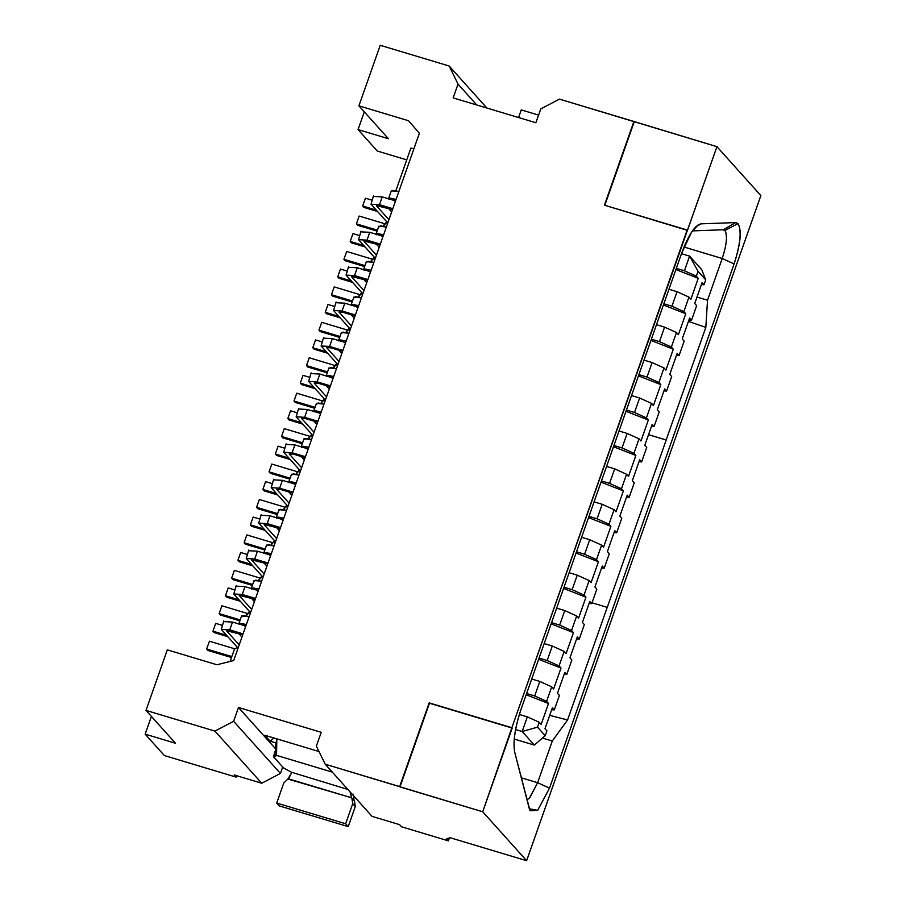 <?xml version="1.0" encoding="UTF-8"?>
<svg xmlns="http://www.w3.org/2000/svg" width="906" height="906" viewBox="0 0 906 906"><rect width="100%" height="100%" fill="white"/><g stroke="black" fill="none" stroke-linecap="round" stroke-linejoin="round"><path stroke-width="1.36" d="M723.35 229.75L724.947 230.475L738.039 223.601L735.751 222.57L723.35 229.75L692.41 230.894L723.35 229.75L735.751 222.57L738.039 223.601C741.765 230.6 740.462 244.031 734.109 263.906L722.218 258.504L707.529 300.214L705.819 327.383L666.159 439.988L705.819 327.383L688.435 321.381L705.819 327.383L707.529 300.214L722.218 258.504C726.691 244.914 727.609 235.571 724.947 230.475L723.928 229.807M722.648 229.773L724.947 230.475L722.648 229.773M389.908 209.92L389.761 208.833L389.908 209.92M383.532 226.274L386.035 222.468L388.142 221.936L383.782 225.062L383.532 226.274M377.428 245.356L377.281 244.258L377.428 245.356M371.052 261.698L373.555 257.893L375.662 257.372L371.301 260.498L371.052 261.698M364.948 280.781L364.801 279.694L364.948 280.781M358.572 297.134L361.075 293.329L363.181 292.797L358.821 295.922L358.572 297.134M352.468 316.217L352.332 315.129L352.468 316.217M346.103 332.559L348.595 328.765L350.713 328.232L346.341 331.358L346.103 332.559M339.999 351.641L339.852 350.554L339.999 351.641M333.623 367.995L336.126 364.189L338.232 363.668L333.872 366.783L333.623 367.995M327.519 387.077L327.372 385.99L327.519 387.077M321.143 403.419L323.646 399.625L325.752 399.093L321.392 402.219L321.143 403.419M315.039 422.502L314.892 421.415L315.039 422.502M308.663 438.855L311.166 435.05L313.272 434.529L308.912 437.655L308.663 438.855M302.559 457.938L302.423 456.851L302.559 457.938M296.194 474.291L298.686 470.486L300.803 469.954L296.432 473.079L296.194 474.291M290.09 493.374L289.943 492.275L290.09 493.374M283.714 509.716L286.217 505.91L288.323 505.389L283.963 508.515L283.714 509.716M277.61 528.798L277.463 527.711L277.61 528.798M271.234 545.152L273.737 541.346L275.843 540.814L271.483 543.94L271.234 545.152M265.13 564.234L264.994 563.147L265.13 564.234M258.754 580.576L261.256 576.782L263.363 576.25L259.003 579.376L258.754 580.576M252.649 599.659L252.514 598.572L252.649 599.659M246.285 616.012L248.776 612.207L250.894 611.686L246.523 614.8L246.285 616.012M240.181 635.095L240.033 634.007L240.181 635.095M666.204 440.01L648.526 434.699L666.204 440.01L607.258 607.394L666.204 440.01M534.347 745.094L514.257 739.058L534.347 745.094L522.173 731.516L527.337 716.873L519.342 714.472L527.337 716.873L522.173 731.516L537.507 727.156L545.197 735.729L546.918 730.848L544.993 728.696L552.366 707.779L554.291 709.919L559.398 695.412L557.473 693.271L564.846 672.343L566.76 674.483L571.867 659.976L569.953 657.835L577.315 636.918L579.24 639.058L584.347 624.551L582.422 622.411L589.795 601.482L591.72 603.623L596.827 589.115L594.902 586.975L602.275 566.046L604.2 568.198L609.308 553.691L607.382 551.539L614.755 530.622L616.669 532.762L621.776 518.255L619.863 516.114L627.224 495.186L629.149 497.337L634.257 482.83L632.331 480.678L639.704 459.761L641.629 461.901L646.737 447.394L644.812 445.254L652.184 424.325L654.109 426.466L659.217 411.958L657.292 409.818L664.664 388.901L666.578 391.041L671.686 376.534L669.772 374.393L677.133 353.465L679.058 355.605L684.166 341.098L682.241 338.957L689.613 318.029L691.538 320.18L696.646 305.673L694.721 303.521L702.093 282.604L704.019 284.744L705.729 279.863L698.039 271.29L696.318 276.171L698.243 278.312L690.882 299.24L688.956 297.1L683.849 311.607L685.763 313.748L678.401 334.676L676.476 332.525L671.369 347.032L673.294 349.184L665.921 370.101L663.996 367.961L658.889 382.468L660.814 384.608L653.441 405.537L651.516 403.397L646.408 417.904L648.334 420.044L640.972 440.962L639.047 438.821L633.94 453.328L635.853 455.469L628.492 476.397L626.567 474.257L621.459 488.764L623.385 490.905L616.012 511.822L614.087 509.682L608.979 524.189L610.904 526.329L603.532 547.258L601.618 545.118L596.499 559.625L598.424 561.765L591.063 582.694L589.138 580.542L584.03 595.049L585.944 597.201L578.583 618.118L576.658 615.978L571.55 630.485L573.475 632.626L566.103 653.554L564.178 651.414L559.07 665.921L560.995 668.062L553.623 688.979L551.709 686.839L546.59 701.346L548.515 703.486L541.154 724.415L539.229 722.275L537.507 727.156L539.229 722.275L527.337 716.873L539.229 722.275L541.154 724.415L548.515 703.486L526.16 694.743L548.515 703.486L546.59 701.346L551.709 686.839L539.806 681.437L531.697 679.013L539.806 681.437L534.699 695.944L539.806 681.437L551.709 686.839L553.623 688.979L560.995 668.062L538.64 659.308L560.995 668.062L559.07 665.921L564.178 651.414L552.286 646.012L544.178 643.577L552.286 646.012L547.179 660.519L552.286 646.012L564.178 651.414L566.103 653.554L573.475 632.626L551.12 623.872L573.475 632.626L571.55 630.485L576.658 615.978L564.766 610.576L556.658 608.141L564.766 610.576L559.659 625.083L564.766 610.576L576.658 615.978L578.583 618.118L585.944 597.201L563.589 588.447L585.944 597.201L584.03 595.049L589.138 580.542L577.247 575.151L569.138 572.717L577.247 575.151L572.128 589.659L577.247 575.151L589.138 580.542L591.063 582.694L598.424 561.765L576.069 553.011L598.424 561.765L596.499 559.625L601.618 545.118L589.715 539.716L581.607 537.281L589.715 539.716L584.608 554.223L589.715 539.716L601.618 545.118L603.532 547.258L610.904 526.329L588.549 517.586L610.904 526.329L608.979 524.189L614.087 509.682L602.196 504.291L594.087 501.856L602.196 504.291L597.088 518.798L602.196 504.291L614.087 509.682L616.012 511.822L623.385 490.905L601.029 482.151L623.385 490.905L621.459 488.764L626.567 474.257L614.676 468.855L606.567 466.42L614.676 468.855L609.568 483.362L614.676 468.855L626.567 474.257L628.492 476.397L635.853 455.469L613.498 446.726L635.853 455.469L633.94 453.328L639.047 438.821L627.145 433.419L619.047 430.996L627.145 433.419L622.037 447.926L627.145 433.419L639.047 438.821L640.972 440.962L648.334 420.044L625.978 411.29L648.334 420.044L646.408 417.904L651.516 403.397L639.625 397.994L631.516 395.56L639.625 397.994L634.517 412.502L639.625 397.994L651.516 403.397L653.441 405.537L660.814 384.608L638.458 375.854L660.814 384.608L658.889 382.468L663.996 367.961L652.105 362.559L643.996 360.124L652.105 362.559L646.997 377.066L652.105 362.559L663.996 367.961L665.921 370.101L673.294 349.184L650.938 340.43L673.294 349.184L671.369 347.032L676.476 332.525L664.585 327.134L656.476 324.699L664.585 327.134L659.477 341.641L664.585 327.134L676.476 332.525L678.401 334.676L685.763 313.748L663.407 304.994L685.763 313.748L683.849 311.607L688.956 297.1L677.054 291.698L668.956 289.263L677.054 291.698L671.946 306.205L677.054 291.698L688.956 297.1L690.882 299.24L698.243 278.312L675.887 269.569L698.243 278.312L696.318 276.171L698.039 271.29L705.729 279.863L701.765 269.705L689.591 256.126L681.482 253.691L689.591 256.126L701.765 269.705L705.729 279.863L704.019 284.744L701.391 284.609L704.019 284.744L702.093 282.604L694.721 303.521L696.646 305.673L691.538 320.18L688.911 320.033L691.538 320.18L689.613 318.029L682.241 338.957L684.166 341.098L679.058 355.605L676.431 355.469L679.058 355.605L677.133 353.465L669.772 374.393L671.686 376.534L666.578 391.041L663.951 390.894L666.578 391.041L664.664 388.901L657.292 409.818L659.217 411.958L654.109 426.466L651.482 426.33L654.109 426.466L652.184 424.325L644.812 445.254L646.737 447.394L641.629 461.901L639.002 461.754L641.629 461.901L639.704 459.761L632.331 480.678L634.257 482.83L629.149 497.337L626.522 497.19L629.149 497.337L627.224 495.186L619.863 516.114L621.776 518.255L616.669 532.762L614.042 532.626L616.669 532.762L614.755 530.622L607.382 551.539L609.308 553.691L604.2 568.198L601.573 568.051L604.2 568.198L602.275 566.046L594.902 586.975L596.827 589.115L591.72 603.623L589.093 603.487L591.72 603.623L589.795 601.482L582.422 622.411L584.347 624.551L579.24 639.058L576.612 638.911L579.24 639.058L577.315 636.918L569.953 657.835L571.867 659.976L566.76 674.483L564.132 674.347L566.76 674.483L564.846 672.343L557.473 693.271L559.398 695.412L554.291 709.919L551.663 709.772L554.291 709.919L552.366 707.779L544.993 728.696L546.918 730.848L545.197 735.729L534.347 745.094L545.197 735.729L537.507 727.156L522.173 731.516L515.605 729.545L522.173 731.516L534.347 745.094M526.59 693.52L534.699 695.944L546.59 701.346L534.699 695.944L526.59 693.52M539.07 658.084L547.179 660.519L559.07 665.921L547.179 660.519L539.07 658.084M551.55 622.649L559.659 625.083L571.55 630.485L559.659 625.083L551.55 622.649M564.03 587.224L572.128 589.659L584.03 595.049L572.128 589.659L564.03 587.224M576.499 551.788L584.608 554.223L596.499 559.625L584.608 554.223L576.499 551.788M588.979 516.363L597.088 518.798L608.979 524.189L597.088 518.798L588.979 516.363M601.459 480.927L609.568 483.362L621.459 488.764L609.568 483.362L601.459 480.927M613.94 445.503L622.037 447.926L633.94 453.328L622.037 447.926L613.94 445.503M626.408 410.067L634.517 412.502L646.408 417.904L634.517 412.502L626.408 410.067M638.889 374.631L646.997 377.066L658.889 382.468L646.997 377.066L638.889 374.631M651.369 339.206L659.477 341.641L671.369 347.032L659.477 341.641L651.369 339.206M663.849 303.77L671.946 306.205L683.849 311.607L671.946 306.205L663.849 303.77M676.318 268.346L684.426 270.781L689.591 256.126L698.039 271.29L689.591 256.126L684.426 270.781L696.318 276.171L684.426 270.781L676.318 268.346M607.213 607.382L567.564 719.987L552.298 741.006L537.62 782.716L549.512 788.118L734.109 263.906L549.512 788.118L537.666 810.349L529.319 808.764L514.767 752.456C512.853 742.093 514.982 727.586 521.165 708.934L681.697 253.091C688.424 235.05 694.834 225.311 700.916 223.85L735.751 222.57L700.916 223.85L698.39 224.699L691.55 232.151L681.697 253.091L521.165 708.934C514.88 727.688 512.751 742.195 514.767 752.456L530.01 810.7L537.666 810.349L549.512 788.118L537.62 782.716L552.298 741.006L542.49 738.062L552.298 741.006L567.564 719.987L607.213 607.382L592.014 602.784L607.213 607.382M549.704 715.344L567.564 719.987L549.704 715.344M648.537 434.665L666.159 439.988L648.537 434.665M395.718 191.166L410.894 148.063L413.849 148.946L410.894 148.063L395.718 191.166M521.324 777.824L537.62 782.716L521.324 777.824M399.591 824.641L372.026 816.363L399.591 824.641L401.517 826.782L448.391 840.859L446.465 838.718L450.271 837.767L526.624 860.7L482.717 811.776L325.231 764.222L372.026 816.363L325.231 764.222L399.671 786.578L429.15 702.886L511.867 727.722L687.144 230.011L604.427 205.175L633.894 121.472L559.444 99.116L540.746 108.924L535.888 122.74L453.17 97.905L458.028 84.088L449.15 66.002L486.862 108.018L449.15 66.002L380.226 45.3L449.15 66.002L458.028 84.088L453.17 97.905L535.888 122.74L540.746 108.924L559.444 99.116L716.94 146.67L760.847 195.605L526.624 860.7L450.271 837.767L446.465 838.718L448.391 840.859L449.399 837.993L448.391 840.859L401.517 826.782L399.591 824.641M282.695 766.997L280.43 773.43L261.732 783.237L234.156 774.958L261.732 783.237L214.937 731.097L146.002 710.395L167.316 649.862L146.002 710.395L175.492 743.26L146.002 710.395L214.937 731.097L233.635 721.289L238.493 707.484L321.222 732.32L316.353 746.136L325.231 764.222L316.353 746.136L321.222 732.32L238.493 707.484L233.635 721.289L214.937 731.097L261.732 783.237L280.43 773.43L233.635 721.289L280.43 773.43L282.695 766.997M175.492 743.26L145.153 734.143L164.382 755.57L236.081 777.099L234.156 774.958L236.081 777.099L236.579 775.683L236.081 777.099L164.382 755.57L145.153 734.143L175.492 743.26M380.226 45.3L358.901 105.843L408.538 120.747L419.376 133.25L233.691 660.531L216.953 664.766L167.316 649.862L216.953 664.766L233.691 660.531L419.376 133.25L408.538 120.747L358.901 105.843L380.226 45.3M388.391 138.697L358.901 105.843L388.391 138.697L358.051 129.592L377.281 151.019L406.737 159.864L377.281 151.019L358.051 129.592L388.391 138.697M511.867 727.722L482.717 811.776L526.624 860.7L760.847 195.605L716.94 146.67L511.867 727.722L429.15 702.886L399.999 786.929L429.15 702.886L511.867 727.722M527.02 799.873L529.829 797.688L537.62 782.716L529.376 798.186L527.02 799.873M683.996 247.021L722.218 258.504L683.996 247.021M697.008 297.055L707.529 300.214L697.008 297.055M238.425 647.077L234.495 648.979L230.101 661.437L234.495 648.979L238.425 647.077M364.303 111.857L358.051 129.592L364.303 111.857M151.404 716.42L145.153 734.143L151.404 716.42M275.13 748.311L238.493 707.484L275.13 748.311M476.783 104.994L458.028 84.088L476.783 104.994M738.039 223.601L724.947 230.475C727.654 235.198 726.748 244.541 722.218 258.504L734.109 263.906C740.621 243.827 741.923 230.396 738.039 223.601M695.706 226.874L700.916 223.85L695.706 226.874M604.427 205.175L687.461 230.373L716.94 146.67L633.894 121.472L604.427 205.175M604.744 205.526L634.211 121.834L604.744 205.526M482.717 811.776L512.196 728.073L429.467 703.237L399.999 786.929L482.717 811.776M273.906 737.994L270.181 741.21L275.877 742.92L270.181 741.21L273.906 737.994M319.003 751.538L264.858 735.276L270.181 741.21L264.858 735.276L319.003 751.538M271.211 487.7L279.671 488.153L282.423 480.339L295.73 484.336L282.423 480.339L273.952 479.886L282.423 480.339L279.671 488.153L292.989 492.151L279.671 488.153L271.211 487.7L287.213 505.525L271.211 487.7L273.68 479.217M277.632 513.623L256.579 507.303L257.859 508.73L277.293 514.574L257.859 508.73L256.579 507.303L277.632 513.623M289.105 503.158L276.726 489.353L280.951 489.58L292.649 493.091L280.951 489.58L276.726 489.353L289.105 503.158M253.136 517.066L259.66 519.025L253.136 517.066L250.384 524.88L253.136 517.066M279.308 510.316L280.724 509.274L286.545 510.418L279.025 509.648L276.273 517.462L283.805 518.232L277.972 517.077L276.557 518.13M288.799 491.935L291.857 495.344L288.799 491.935M259.331 499.489L284.733 507.122L259.331 499.489L256.579 507.303L259.331 499.489M288.754 482.241L290.452 481.652L296.273 482.796L290.452 481.652L289.037 482.694M276.443 493.532L262.865 489.455L264.144 490.882L277.723 494.959L264.144 490.882L262.865 489.455L276.443 493.532M294.552 484.359L295.888 483.895L294.45 483.951M283.68 452.264L292.151 452.717L294.903 444.914L308.21 448.912L294.903 444.914L286.432 444.45L294.903 444.914L292.151 452.717L305.458 456.715L292.151 452.717L283.68 452.264L299.693 470.101L283.68 452.264L286.16 443.781M290.101 478.198L269.048 471.879L270.339 473.306L289.773 479.138L270.339 473.306L269.048 471.879L290.101 478.198M301.585 467.723L289.195 453.917L293.431 454.155L305.129 457.666L293.431 454.155L289.195 453.917L301.585 467.723M301.234 446.805L302.932 446.216L308.753 447.371L302.932 446.216L301.505 447.27M288.912 458.096L275.345 454.019L276.624 455.446L290.192 459.523L276.624 455.446L275.345 454.019L288.912 458.096M307.021 448.923L308.368 448.47L306.93 448.527M296.16 416.839L304.631 417.292L307.372 409.478L320.69 413.476L307.372 409.478L298.912 409.025L307.372 409.478L304.631 417.292L317.938 421.29L304.631 417.292L296.16 416.839L312.162 434.665L296.16 416.839L298.64 408.357M302.581 442.762L281.528 436.443L282.808 437.87L302.253 443.714L282.808 437.87L281.528 436.443L302.581 442.762M314.065 432.298L301.675 418.493L305.911 418.719L317.61 422.23L305.911 418.719L301.675 418.493L314.065 432.298M313.703 411.381L315.401 410.792L321.234 411.936L315.401 410.792L313.986 411.834M301.392 422.66L287.814 418.583L289.105 420.022L302.672 424.099L289.105 420.022L287.814 418.583L301.392 422.66M319.501 413.498L320.849 413.034L319.41 413.091M308.64 381.403L317.1 381.856L319.852 374.053L333.17 378.051L319.852 374.053L311.392 373.589L319.852 374.053L317.1 381.856L330.418 385.854L317.1 381.856L308.64 381.403L324.642 399.24L308.64 381.403L311.109 372.921M315.062 407.338L294.008 401.007L295.288 402.445L314.733 408.278L295.288 402.445L294.008 401.007L315.062 407.338M326.545 396.862L314.156 383.057L318.391 383.283L330.078 386.805L318.391 383.283L314.156 383.057L326.545 396.862M326.183 375.945L327.881 375.356L333.714 376.511L327.881 375.356L326.466 376.409M313.872 387.236L300.294 383.159L301.573 384.586L315.152 388.663L301.573 384.586L300.294 383.159L313.872 387.236M331.981 378.062L333.317 377.609L331.89 377.666M321.12 345.979L329.58 346.432L332.332 338.618L345.639 342.615L332.332 338.618L323.861 338.165L332.332 338.618L329.58 346.432L342.898 350.429L329.58 346.432L321.12 345.979L337.123 363.804L321.12 345.979L323.589 337.496M327.542 371.902L306.488 365.582L307.768 367.009L327.202 372.842L307.768 367.009L306.488 365.582L327.542 371.902M339.014 361.437L326.636 347.632L330.86 347.859L342.559 351.369L330.86 347.859L326.636 347.632L339.014 361.437M338.663 340.52L340.362 339.92L346.183 341.075L340.362 339.92L338.946 340.973M326.341 351.8L312.774 347.723L314.054 349.15L327.632 353.227L314.054 349.15L312.774 347.723L326.341 351.8M344.461 342.627L345.798 342.174L344.359 342.23M338.708 350.214L341.766 353.623L338.708 350.214M309.24 357.768L334.642 365.401L309.24 357.768L306.488 365.582L309.24 357.768M315.526 339.92L322.049 341.879L315.526 339.92L312.774 347.723L315.526 339.92M341.687 333.159L343.114 332.117L348.935 333.261L341.415 332.491L338.663 340.305M313.759 421.075L316.817 424.484L313.759 421.075M284.28 428.629L309.693 436.262L284.28 428.629L281.528 436.443L284.28 428.629M290.566 410.78L297.089 412.74L290.566 410.78L287.814 418.583L290.566 410.78M316.738 404.031L318.153 402.977L323.986 404.133L316.466 403.351L313.714 411.165M326.228 385.65L329.286 389.048L326.228 385.65M296.76 393.204L322.174 400.826L296.76 393.204L294.008 401.007L296.76 393.204M303.046 375.344L309.569 377.304L303.046 375.344L300.294 383.159L303.046 375.344M329.218 368.595L330.633 367.542L336.454 368.697L328.935 367.927L326.183 375.741M265.617 481.641L272.14 483.6L265.617 481.641L262.865 489.455L265.617 481.641M291.789 474.891L293.204 473.838L299.025 474.993L291.505 474.223L288.754 482.026M301.279 456.511L304.337 459.92L301.279 456.511M271.8 464.065L297.213 471.698L271.8 464.065L269.048 471.879L271.8 464.065M278.085 446.205L284.62 448.164L278.085 446.205L275.345 454.019L278.085 446.205M304.257 439.455L305.673 438.402L311.505 439.557L303.986 438.787L301.234 446.601M333.589 310.543L342.06 310.996L344.812 303.182L358.119 307.179L344.812 303.182L342.06 310.996L355.367 314.994L342.06 310.996L333.589 310.543L349.591 328.38L333.589 310.543L336.069 302.06M340.01 336.477L318.957 330.146L320.248 331.573L339.682 337.417L320.248 331.573L318.957 330.146L340.01 336.477M351.494 326.001L339.104 312.196L343.34 312.423L355.039 315.934L343.34 312.423L339.104 312.196L351.494 326.001M395.548 200.894L382.241 196.896L379.489 204.699L392.808 208.697L379.489 204.699L382.241 196.896L395.548 200.894M383.079 236.319L369.761 232.321L367.009 240.135L380.327 244.133L367.009 240.135L369.761 232.321L383.079 236.319M370.599 271.755L357.281 267.757L354.54 275.571L367.847 279.569L354.54 275.571L357.281 267.757L370.599 271.755M283.261 519.772L269.943 515.774L267.191 523.589L280.509 527.586L267.191 523.589L269.943 515.774L283.261 519.772M270.781 555.197L257.474 551.199L254.722 559.013L268.029 563.011L254.722 559.013L257.474 551.199L270.781 555.197M258.301 590.633L244.994 586.635L242.242 594.449L255.549 598.447L242.242 594.449L244.994 586.635L258.301 590.633M245.832 626.069L232.514 622.071L229.762 629.874L243.08 633.872L229.762 629.874L232.514 622.071L245.832 626.069M282.072 519.784L283.408 519.331L281.981 519.387M265.243 530.384L251.664 526.307L250.384 524.88L263.963 528.957L250.384 524.88L251.664 526.307L265.243 530.384M351.585 276.772L363.974 290.566L351.585 276.772L355.82 276.998L367.519 280.509L351.449 276.432M366.726 282.763L363.668 279.354L366.726 282.763M354.246 318.187L351.188 314.778L354.246 318.187M376.534 205.9L388.923 219.705L376.534 205.9L380.769 206.138L392.468 209.648L376.398 205.571M391.675 211.891L388.617 208.493L391.675 211.891M364.065 241.336L376.454 255.141L364.065 241.336L368.289 241.562L379.988 245.073L363.929 240.996M379.195 247.327L376.137 243.918L379.195 247.327M264.246 524.789L276.636 538.583L264.246 524.789L268.482 525.016L280.169 528.526L264.11 524.449M279.376 530.78L276.319 527.371L279.376 530.78M251.766 560.214L264.156 574.019L251.766 560.214L256.002 560.44L267.7 563.951L251.63 559.885M266.908 566.205L263.85 562.796L266.908 566.205M239.286 595.65L251.675 609.455L239.286 595.65L243.521 595.876L255.22 599.387L239.15 595.31M254.427 601.641L251.37 598.232L254.427 601.641M226.817 631.074L239.195 644.879L226.817 631.074L231.041 631.301L242.74 634.823L226.67 630.746M241.947 637.065L238.89 633.668L241.947 637.065M344.812 303.182L336.341 302.729L344.812 303.182M347.123 329.965L321.709 322.343L318.957 330.146L321.709 322.343L347.123 329.965M388.572 198.788L390.271 198.199L396.092 199.354L390.271 198.199L388.855 199.252M376.25 210.079L362.683 206.002L363.963 207.429L377.542 211.506L363.963 207.429L362.683 206.002L376.25 210.079M394.37 200.906L395.707 200.453L394.269 200.509M365.435 198.188L371.958 200.147L365.435 198.188L362.683 206.002L365.435 198.188M391.596 191.438L393.023 190.385L398.844 191.54L391.324 190.77L388.572 198.584M238.844 623.962L240.543 623.373L246.364 624.528L240.543 623.373L239.127 624.427M226.534 635.253L212.955 631.176L214.235 632.603L227.814 636.68L214.235 632.603L212.955 631.176L226.534 635.253M244.643 626.08L245.979 625.627L244.541 625.684M215.707 623.362L222.23 625.321L215.707 623.362L212.955 631.176L215.707 623.362M241.879 616.612L243.295 615.559L249.116 616.714L241.596 615.944L238.844 623.758M251.324 588.538L253.023 587.937L258.844 589.093L253.023 587.937L251.596 588.991M239.003 599.817L225.435 595.74L226.715 597.167L240.283 601.244L226.715 597.167L225.435 595.74L239.003 599.817M257.111 590.644L258.459 590.191L257.021 590.248M228.187 587.937L234.711 589.897L228.187 587.937L225.435 595.74L228.187 587.937M254.348 581.176L255.764 580.134L261.596 581.278L254.076 580.508L251.324 588.322M263.793 553.102L265.492 552.513L271.324 553.668L265.492 552.513L264.076 553.566M251.483 564.393L237.904 560.316L239.195 561.743L252.763 565.82L239.195 561.743L237.904 560.316L251.483 564.393M269.592 555.219L270.939 554.755L269.501 554.812M240.656 552.501L247.179 554.461L240.656 552.501L237.904 560.316L240.656 552.501M266.828 545.752L268.244 544.699L274.076 545.854L266.557 545.084L263.805 552.898M351.143 305.084L352.83 304.495L358.663 305.65L352.83 304.495L351.415 305.549M338.821 316.375L325.254 312.298L326.534 313.725L340.101 317.802L326.534 313.725L325.254 312.298L338.821 316.375M356.93 307.202L358.278 306.738L356.839 306.794M327.995 304.484L334.529 306.443L327.995 304.484L325.254 312.298L327.995 304.484M354.167 297.734L355.582 296.681L361.415 297.836L353.895 297.066L351.143 304.869M363.612 269.66L365.311 269.059L371.143 270.214L365.311 269.059L363.895 270.113M351.302 280.939L337.723 276.862L339.014 278.289L352.581 282.366L339.014 278.289L337.723 276.862L351.302 280.939M369.41 271.766L370.758 271.313L369.32 271.37M340.475 269.048L346.998 271.007L340.475 269.048L337.723 276.862L340.475 269.048M366.647 262.298L368.062 261.256L373.895 262.4L366.375 261.63L363.623 269.444M376.092 234.224L377.791 233.635L383.623 234.779L377.791 233.635L376.375 234.677M363.782 245.515L350.203 241.438L351.483 242.865L365.061 246.942L351.483 242.865L350.203 241.438L363.782 245.515M381.89 236.341L383.227 235.877L381.788 235.934M352.955 233.623L359.478 235.583L352.955 233.623L350.203 241.438L352.955 233.623M379.127 226.874L380.543 225.821L386.364 226.976L378.844 226.206L376.092 234.008M359.138 216.047L384.552 223.68L359.138 216.047L356.398 223.861L357.677 225.288L377.111 231.121L357.677 225.288L356.398 223.861L359.138 216.047M373.77 196.432L382.241 196.896L373.77 196.432M371.03 204.246L387.032 222.083L371.03 204.246L379.489 204.699L371.03 204.246L373.499 195.764M377.451 230.181L356.398 223.861L377.451 230.181M346.67 251.472L372.083 259.105L346.67 251.472L343.918 259.286L345.197 260.713L364.642 266.557L345.197 260.713L343.918 259.286L346.67 251.472M361.301 231.868L369.761 232.321L361.301 231.868M358.55 239.682L374.552 257.508L358.55 239.682L367.009 240.135L358.55 239.682L361.018 231.2M364.971 265.605L343.918 259.286L364.971 265.605M334.189 286.908L359.603 294.541L334.189 286.908L331.437 294.722L332.717 296.149L352.162 301.981L332.717 296.149L331.437 294.722L334.189 286.908M348.821 267.304L357.281 267.757L348.821 267.304M346.069 275.107L362.072 292.944L346.069 275.107L354.54 275.571L346.069 275.107L348.55 266.636M352.491 301.041L331.437 294.722L352.491 301.041M246.851 534.925L272.264 542.558L246.851 534.925L244.099 542.739L245.379 544.166L264.824 549.999L245.379 544.166L244.099 542.739L246.851 534.925M261.483 515.321L269.943 515.774L261.483 515.321M258.731 523.124L274.733 540.961L258.731 523.124L267.191 523.589L258.731 523.124L261.2 514.653M265.152 549.059L244.099 542.739L265.152 549.059M234.371 570.361L259.784 577.983L234.371 570.361L231.619 578.164L232.899 579.591L252.344 585.435L232.899 579.591L231.619 578.164L234.371 570.361M249.003 550.746L257.474 551.199L249.003 550.746M246.251 558.56L262.253 576.397L246.251 558.56L254.722 559.013L246.251 558.56L248.731 550.078M252.672 584.495L231.619 578.164L252.672 584.495M221.891 605.786L247.304 613.419L221.891 605.786L219.139 613.6L220.43 615.027L239.864 620.859L220.43 615.027L219.139 613.6L221.891 605.786M236.523 586.182L244.994 586.635L236.523 586.182M233.771 593.996L249.784 611.822L233.771 593.996L242.242 594.449L233.771 593.996L236.251 585.514M240.192 619.919L219.139 613.6L240.192 619.919M209.422 641.222L234.779 648.832L209.422 641.222L206.67 649.024L207.95 650.463L231.483 657.53L207.95 650.463L206.67 649.024L209.422 641.222M224.054 621.607L232.514 622.071L224.054 621.607M221.302 629.421L237.451 647.428L221.302 629.421L229.762 629.874L221.302 629.421L223.771 620.938M231.811 656.578L206.67 649.024L231.811 656.578M273.442 756.691L274.824 756.238L273.442 756.691L283.487 767.88L291.404 772.206L283.487 767.88L273.442 756.691L275.096 751.289M274.824 756.238L275.571 754.12L274.824 756.238L276.557 755.672L276.828 738.866L275.209 747.348L276.557 755.672L274.824 756.238M291.404 772.206L347.87 789.454L291.404 772.206M332.321 772.127L276.205 755.276L332.321 772.127M350.135 791.969L351.551 797.767L287.882 779.047L291.755 772.603L288.493 778.832L351.551 797.767L350.078 791.912M353.238 794.177L354.11 800.621L353.238 794.177M354.473 801.13L355.288 806.51L348.21 826.612L279.274 805.91L348.21 826.612L355.288 806.51L354.473 801.13L351.913 798.277L354.473 801.13M521.267 109.909L518.583 117.542L521.267 109.909L538.572 115.107L521.267 109.909M345.65 823.758L352.728 803.645L351.913 798.277L352.728 803.645L355.288 806.51L352.728 803.645L345.65 823.758L348.21 826.612L345.65 823.758L276.715 803.056L345.65 823.758M287.882 779.047L283.793 782.954L276.715 803.056L279.274 805.91L276.715 803.056L283.793 782.954L287.882 779.047"/></g></svg>
